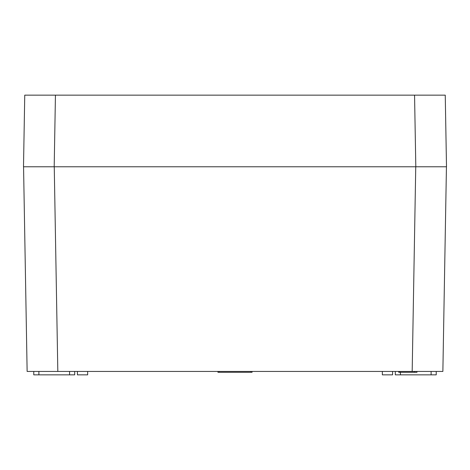 <?xml version="1.0" encoding="UTF-8"?>
<svg xmlns="http://www.w3.org/2000/svg" width="470" height="470" viewBox="0 0 470 470"><rect width="100%" height="100%" fill="white"/><g stroke="black" fill="none" stroke-linecap="round" stroke-linejoin="round"><path stroke-width="0.7" d="M23.559 166.785L27.131 371.435L442.869 371.435L446.441 166.785M398.719 371.435L398.719 372.287L414.581 372.287L414.581 371.435L414.581 372.287L416.966 372.287L416.966 371.435M217.945 371.435L217.945 372.287L252.055 372.287L252.055 371.435M392.579 371.435L392.579 374.843L382.345 374.843L382.345 371.435M395.305 371.435L395.305 374.843L436.236 374.843L436.236 371.435M33.764 371.435L33.764 374.843L74.695 374.843L74.695 371.435M87.655 371.435L87.655 374.843L77.421 374.843L77.421 371.435M440.602 166.785L441.524 166.785M54.191 166.785L446.5 166.785L445.249 95.157L55.442 95.157L54.191 166.785L23.5 166.785L24.751 95.157L55.442 95.157M28.476 166.785L29.399 166.785M24.751 95.157L23.5 166.785M399.911 372.287L399.911 371.435M219.138 372.287L219.138 371.435M250.863 372.287L250.863 371.435M431.119 374.843L431.119 371.435M400.422 372.287L400.422 374.843M38.881 374.843L38.881 371.435M69.578 374.843L69.578 371.435M415.75 166.785L412.178 371.435M54.25 166.785L57.822 371.435M415.809 166.785L414.558 95.157"/></g></svg>

